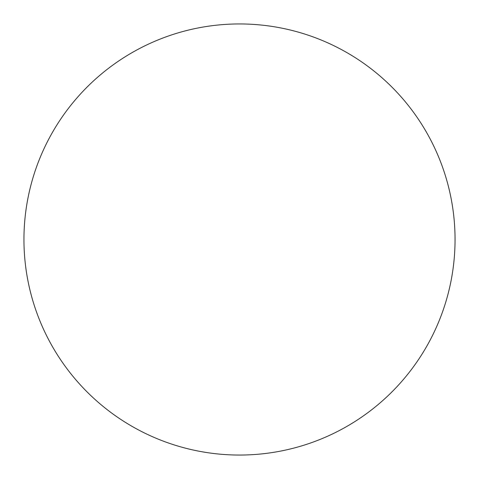 <?xml version="1.0" encoding="UTF-8"?>
<svg xmlns="http://www.w3.org/2000/svg" width="479" height="479" viewBox="0 0 479 479"><rect width="100%" height="100%" fill="white"/><g stroke="black" fill="none" stroke-linecap="round" stroke-linejoin="round"><path stroke-width="0.72" d="M239.5 23.95A215.55 215.55 0 0 0 23.95 239.5A215.55 215.55 0 0 0 239.5 455.05A215.55 215.55 0 0 0 455.05 239.5A215.55 215.55 0 0 0 239.5 23.95"/></g></svg>
